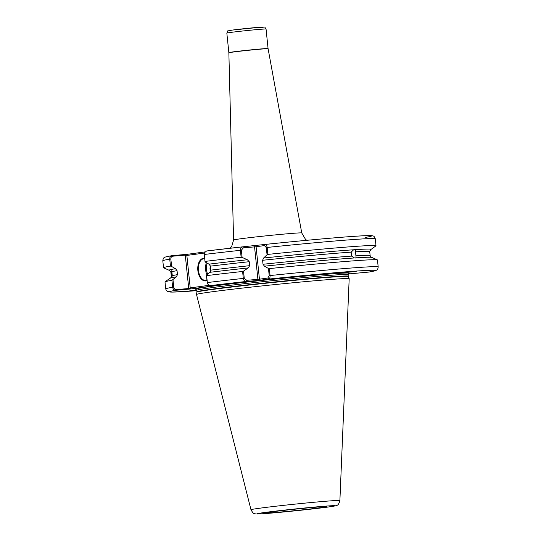 <?xml version="1.0" encoding="UTF-8"?>
<svg xmlns="http://www.w3.org/2000/svg" width="541" height="541" viewBox="0 0 541 541"><rect width="100%" height="100%" fill="white"/><g stroke="black" fill="none" stroke-linecap="round" stroke-linejoin="round"><path stroke-width="0.81" d="M170.239 278.148C170.631 278.263 170.976 277.587 171.281 276.126A99.957 2.374 -5.9 0 1 171.68 275.863C171.49 277.682 171.7 277.621 172.302 275.673A99.957 2.374 -5.9 0 1 177.462 274.652L176.366 276.857A101.539 2.414 174.1 0 0 170.246 278.148A101.539 2.414 174.1 0 0 169.996 278.27L165.079 281.827A106.8 2.536 174.1 0 0 164.998 281.942L165.715 288.887A106.8 2.536 -5.9 0 1 172.64 287.257L171.923 280.312A106.8 2.536 174.1 0 0 165.079 281.827M169.171 270.297A101.539 2.414 174.1 0 1 175.521 268.688L177.049 270.669A99.957 2.374 174.1 0 0 171.862 271.697C171.098 270.257 170.909 270.311 171.281 271.873L171.68 275.863C171.49 277.682 171.7 277.621 172.302 275.673L171.862 271.697C171.098 270.257 170.909 270.311 171.281 271.873A99.957 2.374 174.1 0 0 170.868 272.137L169.441 270.372A101.539 2.414 174.1 0 1 169.171 270.297L163.632 267.822A106.8 2.536 174.1 0 1 163.531 267.727A106.8 2.536 174.1 0 1 170.456 266.104L169.739 259.153C169.712 257.131 170.53 255.961 172.194 255.643L187.619 254.27L205.08 251.903M355.437 251.835A99.957 2.374 174.1 0 1 369.719 251.592L370.754 249.57A101.539 2.414 174.1 0 0 371.004 249.442A101.539 2.414 174.1 0 0 355.288 249.672L356.134 257.841L354.47 257.949L351.589 256.109L351.177 252.126L353.625 249.78A101.539 2.414 174.1 0 0 263.623 258.016L267.044 254.737L266.3 247.548L264.421 245.594L256.082 246.723L259.437 279.183L267.775 278.054L269.208 275.653L268.464 268.464L264.468 266.186A101.539 2.414 174.1 0 1 354.47 257.949M355.802 258.111L356.134 257.841A101.539 2.414 174.1 0 1 371.559 257.34C371.207 257.536 370.727 256.948 370.132 255.575A99.957 2.374 -5.9 0 0 355.85 255.825M343.292 272.536A6.79 2.265 -36.5 0 1 342.926 272.657A6.79 2.265 -36.5 0 1 341.689 272.914L340.756 272.935M354.125 271.379C357.053 271.115 357.046 271.197 354.105 271.623L341.689 272.914L356.404 271.251M196.755 290.348L188.173 291.099L196.687 290.017M206.98 280.576A11.395 6.823 85.1 0 1 205.79 280.921A11.395 6.823 85.1 0 1 197.85 270.514A11.395 6.823 85.1 0 1 203.443 258.267A11.395 6.823 85.1 0 1 204.681 258.287M204.714 258.652A10.955 6.56 -94.9 0 0 204.031 258.652A10.955 6.56 -94.9 0 0 203.842 258.672A10.955 6.56 -94.9 0 0 198.446 270.284A10.955 6.56 -94.9 0 0 205.898 280.475A10.955 6.56 -94.9 0 0 206.094 280.454A10.955 6.56 -94.9 0 0 206.946 280.245M250.983 509.757L196.525 294.52A76.734 1.826 -5.9 0 1 196.525 294.5A76.734 1.826 -5.9 0 1 211.632 291.849A76.734 1.826 -5.9 0 1 318.439 280.448A76.734 1.826 -5.9 0 1 349.182 278.723A76.734 1.826 -5.9 0 1 349.182 278.743L339.89 500.567A44.687 1.062 -5.9 0 0 309.438 502.697A44.687 1.062 -5.9 0 0 259.781 508.202A44.687 1.062 -5.9 0 0 250.983 509.757C252.715 512.794 253.939 514.099 254.649 513.652C256.089 514.065 256.502 514.193 266.044 513.51C281.232 512.401 313.503 509.04 327.42 507.12C335.521 505.957 335.352 505.903 336.597 505.395C337.888 505.429 338.984 503.82 339.89 500.567M177.462 274.652L177.049 270.669M264.468 266.186L263.007 264.265L262.595 260.282L263.623 258.016M377.368 259.89A106.8 2.536 174.1 0 0 269.344 268.606L270.06 275.552A106.8 2.536 -5.9 0 1 378.186 266.929L377.469 259.984A106.8 2.536 174.1 0 0 377.368 259.89L371.829 257.415A101.539 2.414 174.1 0 0 371.559 257.34M242.598 271.467L243.518 271.129L244.262 278.317L246.71 280.306L257.908 279.345L257.374 280.529L246.169 281.482C244.775 281.57 243.822 280.542 243.315 278.412L242.598 271.467A106.8 2.536 174.1 0 0 206.621 275.612L207.338 282.558L208.136 284.58L210.266 285.607L223.345 284.552L191.196 288.908L175.771 290.287C174.08 290.267 173.039 289.259 172.64 287.257L173.742 287.136C174.067 288.752 174.892 289.577 176.231 289.591L188.735 288.529L185.279 255.122L172.775 256.191C171.47 256.441 170.821 257.388 170.841 259.031L171.612 266.47L170.456 266.104M348.228 273.969L368.901 272.062C378.173 270.358 375.102 270.642 376.604 270.155C377.415 270.006 377.943 268.931 378.186 266.929M269.208 275.653L270.06 275.552C270.101 277.736 269.668 278.906 268.762 279.068L260.424 280.197L259.437 279.183L257.908 279.345L254.554 246.885L243.355 247.846L241.354 250.213L242.097 257.401L247.372 259.754A101.539 2.414 174.1 0 0 208.968 264.15L205.059 261.939L204.288 254.5L204.714 252.525L204.43 254.453L205.059 261.939M257.374 280.529L260.424 280.197M242.097 257.401L241.13 257.252L240.414 250.307C240.468 248.13 241.198 246.973 242.591 246.845L265.185 244.431C266.091 244.316 266.747 245.323 267.159 247.447L267.876 254.398L267.044 254.737M371.004 249.442L375.921 245.885A106.8 2.536 174.1 0 0 376.002 245.77A106.8 2.536 174.1 0 0 267.876 254.398M268.464 268.464L269.344 268.606M353.625 249.78L355.288 249.672L354.761 249.415M264.421 245.594L265.225 244.424C307.538 240.008 349.06 236.363 364.445 235.734C371.809 235.47 371.971 235.687 372.783 235.896C373.878 235.957 374.71 236.931 375.285 238.824A106.8 2.536 174.1 0 0 267.159 247.447L266.3 247.548M241.13 257.252A106.8 2.536 174.1 0 0 205.154 261.398M171.923 280.312L176.366 276.857M175.521 268.688L171.612 266.47M170.841 259.031L169.739 259.153A106.8 2.536 174.1 0 0 162.814 260.782C163.057 258.787 163.585 257.712 164.396 257.557C165.877 257.07 162.895 257.347 172.004 255.67L172.775 256.191M208.136 284.58L207.189 282.598L206.425 275.159L209.813 272.319A101.539 2.414 174.1 0 1 248.218 267.923L243.518 271.129M206.425 275.159L206.621 275.612M247.372 259.754L249.252 261.702L249.665 265.685L248.218 267.923M249.252 261.702A99.957 2.374 174.1 0 0 210.496 266.131L210.909 270.115A99.957 2.374 -5.9 0 1 249.665 265.685M242.469 246.858A103.514 2.462 -5.9 0 0 206.682 250.97L242.591 246.845L243.355 247.846M206.608 250.977L204.714 252.525M210.496 266.131L208.968 264.15M209.813 272.319L210.909 270.115M204.484 253.046L186.855 255.433L190.209 287.893L209.036 285.344M172.978 279.697L173.742 287.136M210.496 266.084A4.382 2.624 -94.9 0 0 210.672 271.481M368.712 272.082A103.514 2.462 174.1 0 0 268.762 279.068L267.775 278.054M246.71 280.306L246.169 281.482A103.514 2.462 174.1 0 0 210.266 285.607M253.797 245.885L254.554 246.885L256.082 246.723L256.84 245.56M176.231 289.591L175.771 290.287A103.514 2.462 174.1 0 0 196.782 290.652L171.937 292.113L167.331 291.423L166.222 290.341L165.715 288.887M191.196 288.908L190.209 287.893L188.275 289.219M184.697 254.574L186.855 255.433L187.619 254.27M341.689 272.914A6.79 2.265 -36.5 0 1 340.999 272.867M320.407 507.728A30.695 0.73 -5.9 0 1 277.682 512.286A30.695 0.73 -5.9 0 1 271.426 511.908A30.695 0.73 -5.9 0 1 314.152 507.35A30.695 0.73 -5.9 0 1 320.407 507.728M230.716 32.419A19.719 0.467 174.1 0 0 226.835 33.102C228.816 29.809 225.097 31.648 232.17 30.1L261.195 27.131C266.557 27.361 263.805 26.178 266.057 29.052A19.719 0.467 174.1 0 0 252.593 29.992A19.719 0.467 174.1 0 0 230.716 32.419M264.59 512.496A39.27 0.933 174.1 0 0 272.59 512.976A39.27 0.933 174.1 0 0 327.251 507.14A39.27 0.933 174.1 0 0 319.244 506.653A39.27 0.933 174.1 0 0 264.59 512.496M226.835 33.102L228.85 52.626A19.719 0.467 -5.9 0 1 232.731 51.943A19.719 0.467 -5.9 0 1 254.608 49.515A19.719 0.467 -5.9 0 1 268.072 48.575L268.099 48.737A19.726 0.467 174.1 0 0 254.608 49.684A19.726 0.467 174.1 0 0 232.745 52.112A19.726 0.467 174.1 0 0 228.863 52.795L233.59 240.008A34.266 0.811 -5.9 0 1 240.332 238.824A34.266 0.811 -5.9 0 1 278.324 234.611A34.266 0.811 -5.9 0 1 301.756 232.968L305.543 239.426L306.781 240.305M348.688 273.482L348.1 274.666A76.078 1.806 174.1 0 0 317.621 276.356A76.078 1.806 174.1 0 0 211.727 287.67A76.078 1.806 174.1 0 0 196.748 290.307L195.937 289.266M196.052 289.307A77.397 1.839 -5.9 0 1 210.544 286.453A77.397 1.839 -5.9 0 1 301.351 276.465A77.397 1.839 -5.9 0 1 348.58 273.543M196.897 292.16L196.904 291.829A76.078 1.806 -5.9 0 1 238.54 285.905A76.078 1.806 -5.9 0 1 317.777 277.885A76.078 1.806 -5.9 0 1 348.262 276.194L348.336 276.512A76.125 1.806 174.1 0 0 317.838 278.223A76.125 1.806 174.1 0 0 238.77 286.223A76.125 1.806 174.1 0 0 196.897 292.16L196.525 294.5M351.177 252.126A99.957 2.374 174.1 0 0 262.595 260.282M263.007 264.265A99.957 2.374 -5.9 0 1 351.589 256.109M265.259 244.424A103.514 2.462 -5.9 0 1 365.134 237.445M241.354 250.213L240.414 250.307A106.8 2.536 174.1 0 0 204.43 254.453L204.288 254.5M207.189 282.598L207.338 282.558A106.8 2.536 -5.9 0 1 243.315 278.412L244.262 278.317M232.238 30.093A17.528 0.419 -5.9 0 1 256.63 27.49A17.528 0.419 -5.9 0 1 260.201 27.706M206.885 274.774A10.955 6.56 85.1 0 1 206.398 262.696M207.217 263.163A10.299 6.167 -94.9 0 0 207.629 274.152M266.368 512.685L271.535 511.901C285.066 510.007 321.354 506.423 325.594 506.606L325.432 506.579M196.904 291.829L196.748 290.307M170.868 272.137L171.281 276.126M375.285 238.824L376.002 245.77M369.719 251.592L370.132 255.575M162.814 260.782L163.531 267.727M268.099 48.737L301.756 232.968M266.057 29.052L268.072 48.575M348.336 276.512L349.182 278.723M348.262 276.194L348.1 274.666M233.59 240.008L231.717 246.405L230.168 248.224"/></g></svg>
